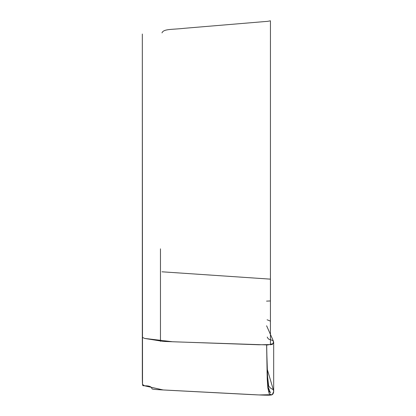 <?xml version="1.0" encoding="UTF-8"?>
<svg xmlns="http://www.w3.org/2000/svg" width="416" height="416" viewBox="0 0 416 416"><rect width="100%" height="100%" fill="white"/><g stroke="black" fill="none" stroke-linecap="round" stroke-linejoin="round"><path stroke-width="0.62" d="M266.698 346.642L267.27 373.786L268.648 385.98L270.442 388.04L273.317 389.735C273.983 391.326 273.764 392.86 272.662 394.342C271.456 395.465 269.032 395.465 249.163 394.477L172.765 390.478C153.561 389.444 152.48 389.36 151.939 388.742C151.632 386.698 149.198 385.726 144.628 385.824C142.444 385.32 142.449 387.754 142.324 377.603L142.324 34.018L142.522 384.457L144.628 385.824L163.202 389.958L258.996 394.945L272.23 394.654L273.676 391.586L273.317 389.735L267.072 368.633L266.625 344.942M161.98 32.89C163.587 28.704 172.198 29.713 184.662 28.272L264.394 21.601C268.84 21.32 268.273 21.159 270.442 20.8L270.431 339.596L270.442 300.95L266.542 301.122L270.442 300.95L270.442 20.8L270.442 279.141L266.516 278.892M270.442 301.007L270.442 344.859M270.442 321.142L267.088 319.774L270.442 321.142M266.708 350.059L267.904 386.448L270.442 392.855L268.648 390.754L267.27 378.316M266.604 325.77L273.317 340.917L273.676 342.285L272.23 344.531L258.996 344.776L163.202 341.416L144.628 338.426L142.522 337.418L142.324 332.394L142.522 337.418L144.628 338.426L172.765 341.77L267.909 344.942L273.354 343.559L273.317 340.917L270.431 339.596C269.079 339.7 268.013 338.848 267.233 337.043M266.682 344.942L267.114 369.996M270.442 339.602L270.442 279.141L161.98 271.799M270.442 198.884L270.442 197.148M270.442 100.812L270.442 75.301M270.442 66.102L270.442 57.632M270.442 27.186L270.442 26.822M270.442 26.478L270.442 27.004M270.442 42.292L270.442 46.088M270.442 55.52L270.442 95.212M160.467 341.307L160.467 248.836M273.676 342.285L273.676 391.586M270.442 394.41L269.173 393.567L267.862 388.003L267.228 379.028L266.666 347.24"/></g></svg>
